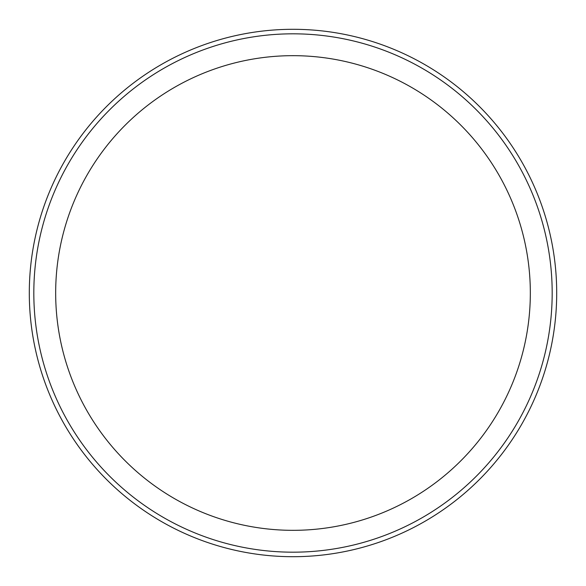 <?xml version="1.0" encoding="UTF-8"?>
<svg xmlns="http://www.w3.org/2000/svg" width="586" height="586" viewBox="0 0 586 586"><rect width="100%" height="100%" fill="white"/><g stroke="black" fill="none" stroke-linecap="round" stroke-linejoin="round"><path stroke-width="0.88" d="M530.33 293A237.33 237.33 0 0 0 293 55.67A237.33 237.33 0 0 0 55.67 293A237.33 237.33 0 0 0 293 530.33A237.33 237.33 0 0 0 530.33 293M552.18 293A259.18 259.18 0 0 1 293 552.18A259.18 259.18 0 0 1 33.82 293A259.18 259.18 0 0 1 293 33.82A259.18 259.18 0 0 1 552.18 293M556.7 293A263.7 263.7 0 0 1 293 556.7A263.7 263.7 0 0 1 29.3 293A263.7 263.7 0 0 1 293 29.3A263.7 263.7 0 0 1 556.7 293"/></g></svg>
